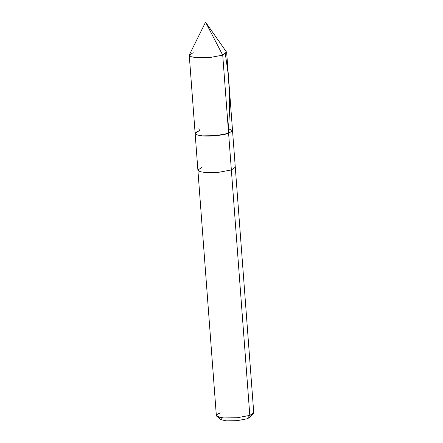 <?xml version="1.0" encoding="UTF-8"?>
<svg xmlns="http://www.w3.org/2000/svg" width="443" height="443" viewBox="0 0 443 443"><rect width="100%" height="100%" fill="white"/><g stroke="black" fill="none" stroke-linecap="round" stroke-linejoin="round"><path stroke-width="0.66" d="M220.276 412.882L216.865 414.559L216.799 416.282L223.571 417.948L237.376 417.721L249.813 415.39L231.357 169.94L235.288 167.282L231.357 169.94L228.605 133.304L232.536 130.696L228.25 128.603L232.536 130.696L228.605 133.304L216.167 135.636L202.362 135.868L197.251 134.999L195.136 133.459L197.251 134.999L202.362 135.868L216.167 135.636L228.605 133.304L222.724 55.131L210.287 57.457L196.487 57.69L190.9 56.654L189.355 54.827L205.569 22.15L222.724 55.131L228.605 133.304C223.588 135.248 209.157 136.654 202.362 135.868C194.184 134.866 193.087 133.177 199.062 130.801C193.087 133.177 194.184 134.866 202.362 135.868C209.157 136.654 223.588 135.248 228.605 133.304L231.357 169.94L218.92 172.272L205.12 172.499L200.003 171.629L197.888 170.095L200.003 171.629L205.12 172.499L218.92 172.272L231.357 169.94L249.813 415.39L237.376 417.721L223.571 417.948L218.46 417.079L216.345 415.54L197.888 170.095L201.82 167.432M193.187 52.623L189.255 55.281L191.37 56.82L196.487 57.69L210.287 57.457L222.724 55.131L205.569 22.15L226.489 52.036L222.724 55.131L226.655 52.468L253.745 412.732L249.813 415.39L247.133 418.801L237.188 420.667L226.14 420.85L220.725 419.515L216.799 416.282M199.062 130.801L195.136 133.459L197.888 170.095M221.384 417.705L220.963 419.687L226.14 420.85L237.188 420.667L247.133 418.801L249.813 415.39L253.402 413.529L250.007 417.317L247.133 418.801M225.36 54.002L228.067 73.106L229.457 92.266L229.529 112.107L228.2 133.16M198.874 128.276L199.428 130.403M189.255 55.281L195.136 133.459"/></g></svg>
